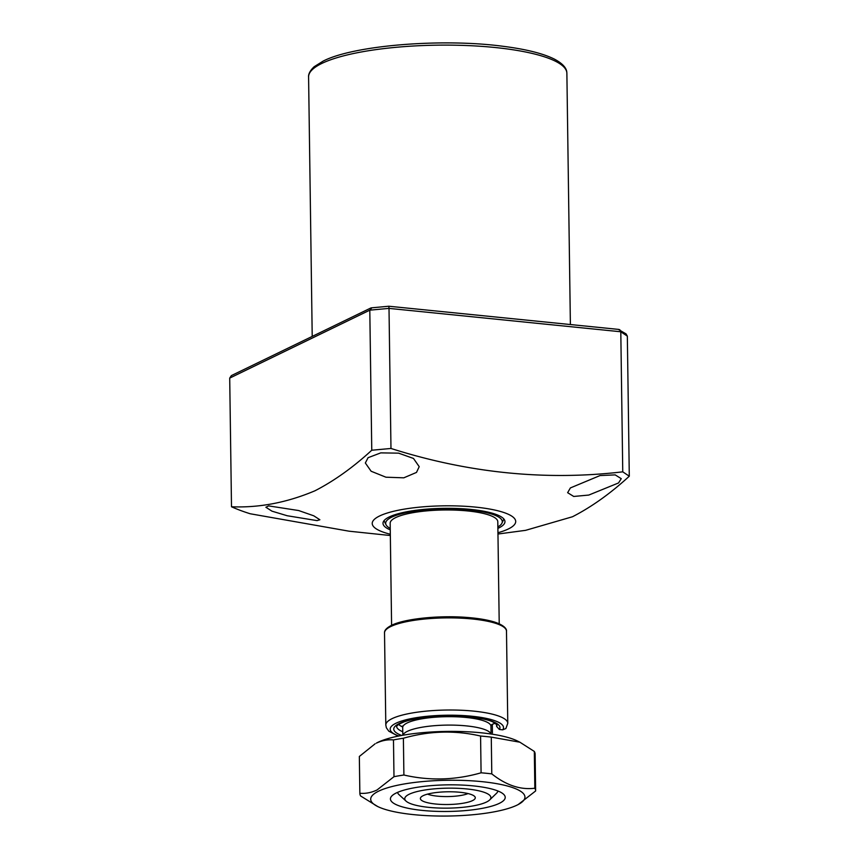 <?xml version="1.0" encoding="UTF-8"?>
<svg xmlns="http://www.w3.org/2000/svg" width="859" height="859" viewBox="0 0 859 859"><rect width="100%" height="100%" fill="white"/><g stroke="black" fill="none" stroke-linecap="round" stroke-linejoin="round"><path stroke-width="1.29" d="M497.866 526.932A58.315 13.519 179.2 0 0 501.946 523.163A58.315 13.519 179.2 0 0 460.241 509.269A58.315 13.519 179.2 0 0 391.65 517.193A58.315 13.519 179.2 0 0 386.056 524.785A58.315 13.519 179.2 0 0 390.244 528.435M497.876 528.382A60.989 14.141 179.2 0 0 498.703 527.995A60.989 14.141 179.2 0 0 504.963 521.617A60.989 14.141 179.2 0 0 457.697 508.507A60.989 14.141 179.2 0 0 389.256 516.957A60.989 14.141 179.2 0 0 382.996 523.324A60.989 14.141 179.2 0 0 390.265 529.874M416.497 472.418L403.805 477.819L385.949 477.207L371.131 471.247L365.343 462.99L368.071 457.697L380.784 452.876L398.619 453.155L413.48 458.448L419.213 466.662L416.497 472.418M618.523 482.962L588.78 495.063L573.726 496.459L567.638 492.69L570.376 487.933L600.033 475.564L615.194 474.887L621.261 478.667L618.523 482.962M317.078 520.618L287.196 515.744L271.959 511.159L265.871 507.239L268.652 505.897L298.642 510.536L313.793 515.819L319.87 519.759L317.078 520.618M497.941 532.73A71.759 16.643 179.2 0 0 508.356 528.961A71.759 16.643 179.2 0 0 475.639 507.121A71.759 16.643 179.2 0 0 379.592 515.98A71.759 16.643 179.2 0 0 390.319 534.234M618.426 329.48L626.061 333.904L627.338 336.137L629.293 476.208C610.534 493.42 591.593 506.939 572.481 516.753L525.568 530.347L521.553 530.873M629.293 476.208L622.754 471.838L620.799 331.767L389.009 308.392L390.974 448.462C468.338 473.073 545.594 480.868 622.754 471.838M390.974 448.462L371.764 450.234L369.799 310.163L229.707 378.1L231.5 506.767A236.783 54.912 179.2 0 0 250.173 513.757L349.076 531.195L390.34 535.522M231.5 506.767C259.182 507.927 287.003 502.601 314.952 490.79C334.065 480.965 352.995 467.457 371.764 450.234M497.962 534.019L521.896 530.83M371.313 307.855L388.826 306.233L389.009 308.392L369.799 310.163L371.818 307.887L370.852 307.984L231.361 375.608L229.707 378.1M619.822 329.738L620.799 331.767L627.338 336.137M423.186 795.659A27.467 6.367 -0.8 0 1 452.145 791.805A27.467 6.367 -0.8 0 1 475.016 796.894A27.467 6.367 -0.8 0 1 472.471 800.631A27.467 6.367 -0.8 0 1 439.819 804.346A27.467 6.367 -0.8 0 1 420.62 797.657A27.467 6.367 -0.8 0 1 423.186 795.659M499.219 623.795L497.791 521.724A53.816 12.477 179.2 0 0 467.726 510.955A53.816 12.477 179.2 0 0 390.169 523.228L391.597 625.298M466.824 788.938A43.057 9.986 179.2 0 0 420.792 790.731A43.057 9.986 179.2 0 0 406.049 801.114A43.057 9.986 179.2 0 0 428.834 807.363A43.057 9.986 179.2 0 0 486.462 802.048A43.057 9.986 179.2 0 0 489.673 799.944A43.057 9.986 179.2 0 0 466.824 788.938M406.049 801.114L398.995 794.629A50.23 11.65 -0.8 0 1 397.567 792.385M496.416 793.383A50.23 11.65 179.2 0 0 497.909 790.989A50.23 11.65 -0.8 0 1 496.685 793.125L489.673 799.944M490.961 733.994L490.897 733.833A44.131 10.233 179.2 0 0 466.426 725.898A44.131 10.233 179.2 0 0 402.978 735.068L402.925 735.218M398.63 724.33A49.156 11.392 179.2 0 0 402.656 726.993M491.305 724.889L494.548 723.407A49.156 11.392 179.2 0 0 494.945 722.977M468.026 793.566A23.322 5.412 -0.8 0 1 447.807 796.572A23.322 5.412 -0.8 0 1 427.514 794.135M396.321 792.954A57.403 13.315 -0.8 0 1 453.928 784.836A57.403 13.315 -0.8 0 1 503.524 794.199A57.403 13.315 -0.8 0 1 499.337 803.348A57.403 13.315 -0.8 0 1 428.297 810.928A57.403 13.315 -0.8 0 1 392.037 795.756A57.403 13.315 -0.8 0 1 396.321 792.954M517.043 805.13A77.138 17.889 -0.8 0 1 446.744 816.05A77.138 17.889 -0.8 0 1 377.681 806.515A77.138 17.889 -0.8 0 1 378.615 791.171A77.138 17.889 -0.8 0 1 480.664 781.529A77.138 17.889 -0.8 0 1 518.181 804.55A77.138 17.889 -0.8 0 1 517.043 805.13M377.681 806.515L360.64 795.992A87.897 20.38 -0.8 0 1 359.857 793.329A87.897 20.38 -0.8 0 1 359.857 793.244C365.462 793.791 371.174 792.707 376.994 790.001L393.991 776.686A87.897 20.38 -0.8 0 1 403.902 775.011C429.586 780.928 455.313 780.187 481.083 772.799A87.897 20.38 -0.8 0 1 491.788 773.884C506.155 785.276 520.511 790.065 534.835 788.218A87.897 20.38 -0.8 0 1 535.629 790.881A87.897 20.38 -0.8 0 1 535.629 790.967L518.181 804.55M393.991 776.686L393.476 739.921C387.806 739.384 382.083 740.458 376.339 743.164L376.8 742.895A77.138 17.889 -0.8 0 1 377.928 742.316A77.138 17.889 -0.8 0 1 448.226 731.396A77.138 17.889 -0.8 0 1 517.29 740.93L519.888 742.208L491.273 737.119L491.788 773.884M359.341 756.661A87.897 20.38 -0.8 0 1 359.341 756.564A87.897 20.38 -0.8 0 1 359.341 756.468L359.857 793.244M375.136 743.776L359.341 756.468M393.476 739.921A87.897 20.38 -0.8 0 1 403.386 738.246L403.902 775.011M481.083 772.799L480.578 736.034C454.883 730.129 429.156 730.869 403.386 738.246M480.578 736.034A87.897 20.38 -0.8 0 1 491.273 737.119M534.835 788.218L534.33 751.453L519.888 742.208M534.33 751.453A87.897 20.38 -0.8 0 1 535.125 754.116A87.897 20.38 -0.8 0 1 535.125 754.202M496.588 724.212L496.609 726.413A50.23 11.65 179.2 0 0 497.039 724.867L492.69 721.861C485.013 718.006 459.715 714.731 433.462 716.707C421.05 717.673 411.257 719.391 404.063 721.861L398.565 724.362L396.59 726.263A50.23 11.65 179.2 0 0 402.764 731.739M492.325 724.223L492.443 732.942M401.722 735.444A53.097 12.316 -0.8 0 1 436.136 716.438A53.097 12.316 -0.8 0 1 499.369 729.484L502.73 729.817A56.683 13.143 179.2 0 0 435.792 715.611A56.683 13.143 179.2 0 0 398.855 735.98M499.369 729.484L496.609 726.413M384.521 632.9C384.295 630.399 386.593 627.886 391.446 625.363C404.385 618.759 438.863 615.194 466.738 617.417C478.248 618.297 487.611 619.876 494.827 622.141C506.445 626.061 506.746 630.291 506.488 631.193A60.989 14.141 179.2 0 0 459.232 618.083A60.989 14.141 179.2 0 0 390.781 626.522A60.989 14.141 179.2 0 0 384.521 632.9L385.809 725.017A60.989 14.141 -0.8 0 1 392.069 718.65A60.989 14.141 -0.8 0 1 460.51 710.21A60.989 14.141 -0.8 0 1 507.776 723.321L505.876 728.539L502.73 729.817M308.585 76.913C308.564 76.859 307.758 72.682 314.179 66.712L323.167 61.096C353.65 45.312 441.827 38.183 502.536 46.225C525.375 49.092 542.555 53.333 554.066 58.949C568.121 66.261 566.639 72.489 566.876 73.305A129.161 29.947 179.2 0 0 466.781 45.538A129.161 29.947 179.2 0 0 321.846 63.426A129.161 29.947 179.2 0 0 308.585 76.913L312.214 336.417M491.101 725.06L490.961 726.306A44.131 10.233 179.2 0 0 466.308 717.48A44.131 10.233 179.2 0 0 402.71 727.53L402.817 735.24M392.048 625.255A59.561 13.808 -0.8 0 1 453.262 616.848A59.561 13.808 -0.8 0 1 503.911 627.199M501.946 523.163L503.879 519.019M566.876 73.305L570.387 324.541M386.056 524.785L384.005 520.694M619.028 329.448L388.826 306.233M490.961 726.306L491.069 734.005M402.71 727.53L402.259 726.059M359.857 793.329L359.341 756.564M535.629 790.881L535.125 754.116M506.488 631.193L507.776 723.321M385.809 725.017L386.367 727.766L388.794 731.17L398.147 736.131"/></g></svg>
